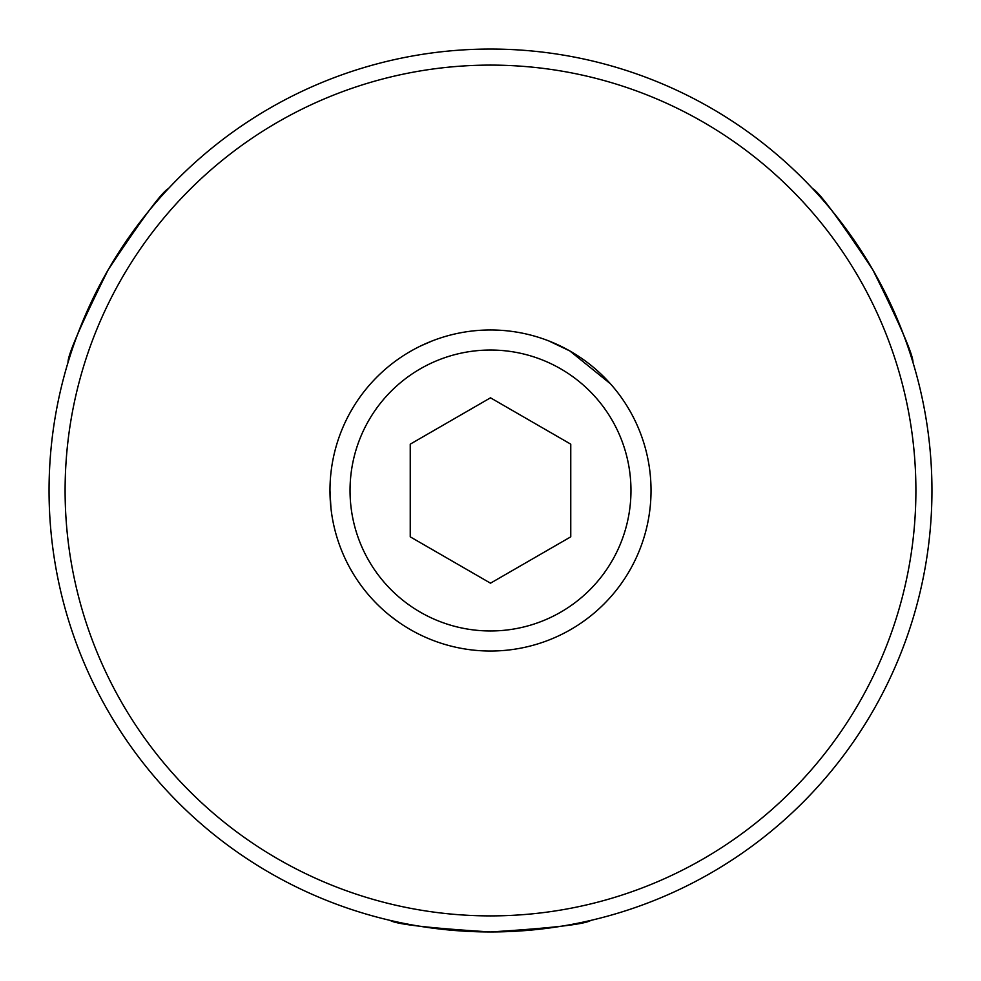 <?xml version="1.0" encoding="UTF-8"?>
<svg xmlns="http://www.w3.org/2000/svg" width="981" height="981" viewBox="0 0 981 981"><rect width="100%" height="100%" fill="white"/><g stroke="black" fill="none" stroke-linecap="round" stroke-linejoin="round"><path stroke-width="1.47" d="M630.967 490.5A140.467 140.467 0 0 1 490.5 630.967A140.467 140.467 0 0 1 350.033 490.5A140.467 140.467 0 0 1 490.5 350.033A140.467 140.467 0 0 1 630.967 490.5M651.028 490.5A160.528 160.528 0 0 1 490.5 651.028A160.528 160.528 0 0 1 329.972 490.5A160.528 160.528 0 0 1 490.5 329.972A160.528 160.528 0 0 1 651.028 490.5M490.5 397.82L410.242 444.16L410.242 536.84L490.5 583.18L570.758 536.84L570.758 444.16L490.5 397.82M65.102 490.5A425.398 425.398 0 0 0 490.5 915.898A425.398 425.398 0 0 0 915.898 490.5A425.398 425.398 0 0 0 490.5 65.102A425.398 425.398 0 0 0 65.102 490.5M931.95 490.5A441.45 441.45 0 0 1 490.5 931.95A441.45 441.45 0 0 1 49.05 490.5A441.45 441.45 0 0 1 490.5 49.05A441.45 441.45 0 0 1 931.95 490.5M329.972 490.5L330.94 508.084M70.387 354.901L68.032 362.443C67.64 355.33 81.018 324.453 108.168 269.812C141.975 218.873 162.049 191.822 168.364 188.659M910.626 354.95L912.968 362.443C913.385 355.404 900.006 324.527 872.832 269.812C839.074 218.935 819 191.884 812.636 188.659L817.97 194.459M649.189 514.731L650.06 508.084M397.832 922.115L390.168 920.399C396.054 924.286 429.482 928.136 490.463 931.95C551.396 928.149 584.86 924.298 590.832 920.399L583.155 922.115M582.886 621.782L588.808 617.405M420.849 345.864L432.143 340.959M548.857 340.959L569.802 350.928L610.415 383.779M398.09 621.758L390.168 615.81"/></g></svg>
